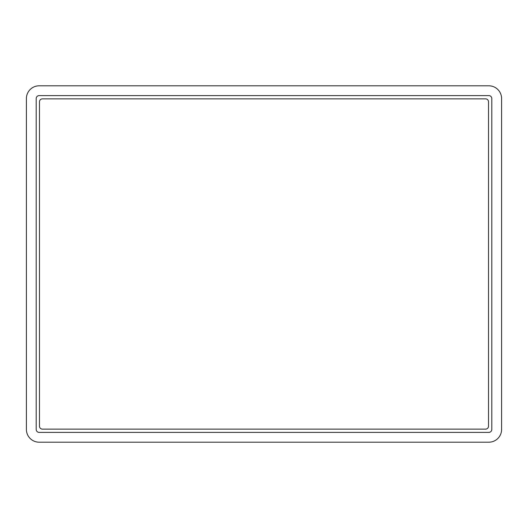 <?xml version="1.0" encoding="UTF-8"?>
<svg xmlns="http://www.w3.org/2000/svg" width="528" height="528" viewBox="0 0 528 528"><rect width="100%" height="100%" fill="white"/><g stroke="black" fill="none" stroke-linecap="round" stroke-linejoin="round"><path stroke-width="0.79" d="M488.829 85.8L39.171 85.8A12.771 12.771 0 0 0 26.4 98.571L26.4 429.429A12.771 12.771 0 0 0 39.171 442.2L488.829 442.2A12.771 12.771 0 0 0 501.6 429.429L501.6 98.571A12.771 12.771 0 0 0 488.829 85.8M477.101 85.8L489.271 85.807M38.729 85.8L50.906 85.8M489.271 442.2L477.101 442.2M50.906 442.2L38.729 442.193M501.6 417.701L501.6 429.878M501.6 98.129L501.6 110.306M26.4 429.871L26.4 417.701M26.4 110.306L26.407 98.129M42.438 98.868A2.97 2.97 0 0 0 39.468 101.838L39.468 426.162A2.97 2.97 0 0 0 42.438 429.132L485.562 429.132A2.97 2.97 0 0 0 488.532 426.162L488.532 101.838A2.97 2.97 0 0 0 485.562 98.868L42.438 98.868M491.799 98.571A2.97 2.97 0 0 0 488.829 95.601L39.171 95.601A2.97 2.97 0 0 0 36.201 98.571L36.201 429.429A2.97 2.97 0 0 0 39.171 432.399L488.829 432.399A2.97 2.97 0 0 0 491.799 429.429L491.799 98.571"/></g></svg>
